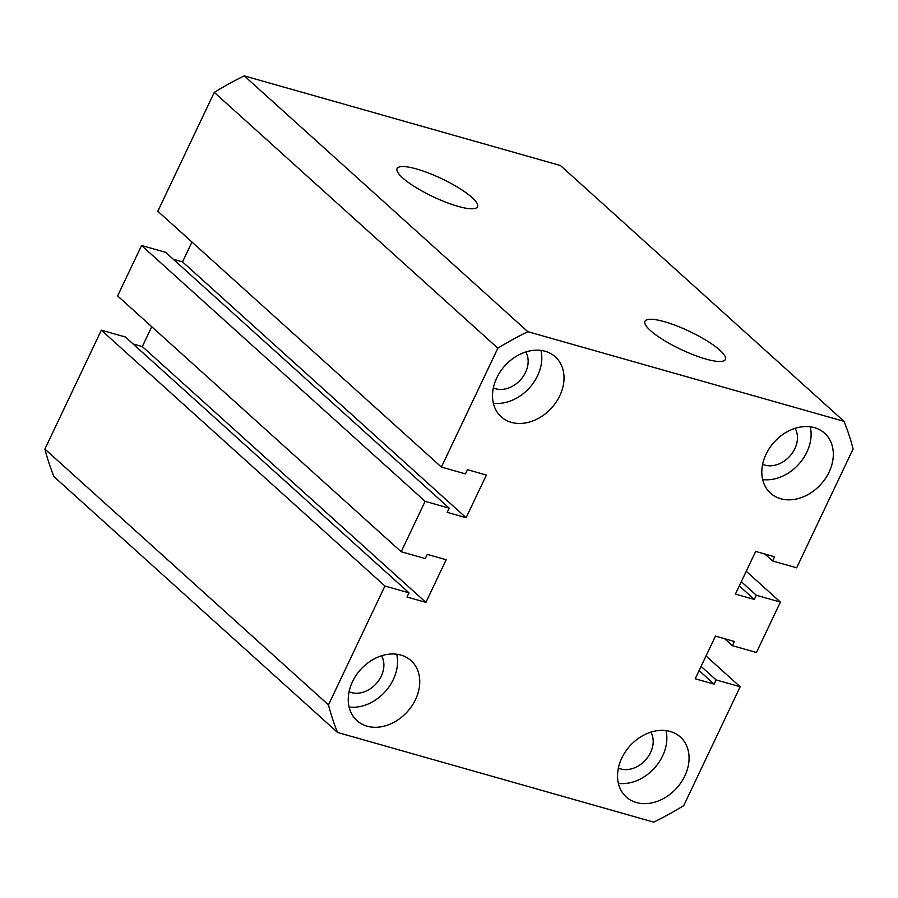 <?xml version="1.0" encoding="UTF-8"?>
<svg xmlns="http://www.w3.org/2000/svg" width="898" height="898" viewBox="0 0 898 898"><rect width="100%" height="100%" fill="white"/><g stroke="black" fill="none" stroke-linecap="round" stroke-linejoin="round"><path stroke-width="1.35" d="M458.014 206.349A44.507 9.99 25.4 0 0 477.478 206.821A44.507 9.99 25.4 0 0 459.237 188.21A44.507 9.99 25.4 0 0 416.605 168.992A44.507 9.99 25.4 0 0 397.084 168.644A44.507 9.99 25.4 0 0 415.628 187.289A44.507 9.99 25.4 0 0 458.014 206.349M705.862 359.054A44.507 9.99 25.4 0 0 725.326 359.526A44.507 9.99 25.4 0 0 707.085 340.914A44.507 9.99 25.4 0 0 664.453 321.697A44.507 9.99 25.4 0 0 644.921 321.349A44.507 9.99 25.4 0 0 663.476 339.994A44.507 9.99 25.4 0 0 705.862 359.054M636.424 802.554A40.388 31.475 132.1 0 0 681.223 782.27A40.388 31.475 132.1 0 0 680.358 737.011A40.388 31.475 132.1 0 0 670.189 731.455A40.388 31.475 132.1 0 0 625.401 751.738A40.388 31.475 132.1 0 0 626.254 796.997A40.388 31.475 132.1 0 0 636.424 802.554M618.396 783.37A40.388 31.475 132.1 0 0 654.474 768.059A40.388 31.475 132.1 0 0 666.013 730.602M780.688 498.738A40.388 31.475 132.1 0 0 825.475 478.454A40.388 31.475 132.1 0 0 824.622 433.206A40.388 31.475 132.1 0 0 814.452 427.639A40.388 31.475 132.1 0 0 769.665 447.922A40.388 31.475 132.1 0 0 770.518 493.182A40.388 31.475 132.1 0 0 780.688 498.738M762.66 479.566A40.388 31.475 132.1 0 0 798.737 464.244A40.388 31.475 132.1 0 0 810.277 426.786M511.389 422.374A40.388 31.475 132.1 0 0 556.176 402.091A40.388 31.475 132.1 0 0 555.323 356.832A40.388 31.475 132.1 0 0 545.142 351.264A40.388 31.475 132.1 0 0 500.354 371.559A40.388 31.475 132.1 0 0 501.207 416.807A40.388 31.475 132.1 0 0 511.389 422.374M493.361 403.191A40.388 31.475 132.1 0 0 529.427 387.869A40.388 31.475 132.1 0 0 540.966 350.411M367.125 726.19A40.388 31.475 132.1 0 0 411.913 705.895A40.388 31.475 132.1 0 0 411.06 660.647A40.388 31.475 132.1 0 0 400.89 655.08A40.388 31.475 132.1 0 0 356.091 675.363A40.388 31.475 132.1 0 0 356.955 720.623A40.388 31.475 132.1 0 0 367.125 726.19M349.098 707.007A40.388 31.475 132.1 0 0 385.163 691.685A40.388 31.475 132.1 0 0 396.703 654.227M381.527 655.776A24.964 19.453 -47.9 0 1 377.227 682.48A24.964 19.453 -47.9 0 1 351.365 692.582A24.964 19.453 -47.9 0 1 349.075 691.752M525.79 351.96A24.964 19.453 -47.9 0 1 521.491 378.675A24.964 19.453 -47.9 0 1 495.617 388.767A24.964 19.453 -47.9 0 1 493.339 387.936M795.089 428.335A24.964 19.453 -47.9 0 1 790.801 455.039A24.964 19.453 -47.9 0 1 764.928 465.13A24.964 19.453 -47.9 0 1 762.638 464.3M650.826 732.151A24.964 19.453 -47.9 0 1 646.538 758.855A24.964 19.453 -47.9 0 1 620.664 768.946A24.964 19.453 -47.9 0 1 618.385 768.116M214.274 92.371L157.823 211.243L441.401 467.072L497.851 348.188L214.274 92.371A304.748 237.499 -47.9 0 1 244.278 75.87L527.844 331.688L844.03 421.353A304.748 237.499 -47.9 0 1 853.1 448.933L796.649 567.817L772.583 560.992L774.581 556.782L755.667 551.428L735.417 594.094L754.32 599.449L756.318 595.251L780.384 602.075L756.442 652.498L732.375 645.673L724.675 638.714M244.278 75.87L560.453 165.535L844.03 421.353M764.883 554.032L772.583 560.992M739.301 585.9L754.32 599.449M741.299 581.702L756.318 595.251M746.249 571.274L780.384 602.075M699.093 670.582L714.112 684.13L695.209 678.765L715.459 636.11L734.373 641.464L732.375 645.673M701.091 666.383L716.11 679.932L714.112 684.13M706.041 655.955L740.177 686.757L716.11 679.932M740.177 686.757L683.726 805.629A304.748 237.499 -47.9 0 1 653.722 822.13L337.547 732.465A304.748 237.499 -47.9 0 1 328.477 704.896L44.9 449.067A304.748 237.499 -47.9 0 0 53.97 476.647L337.547 732.465M44.9 449.067L101.351 330.183L384.916 586.012L328.477 704.896M384.916 586.012L408.983 592.837L406.996 597.035L425.899 602.401L446.16 559.735L427.246 554.369L425.259 558.578L401.193 551.754L117.616 295.925L141.558 245.502L425.136 501.331L401.193 551.754M101.351 330.183L125.417 337.008L408.983 592.837M133.117 343.968L142.333 346.572L425.899 602.401M142.333 346.572L151.751 326.726M141.558 245.502L165.625 252.327L449.202 508.156L425.136 501.331M191.959 242.045L182.541 261.89L466.107 517.719L447.204 512.354L449.202 508.156M182.541 261.89L173.325 259.286M441.401 467.072L465.467 473.897L467.465 469.688L486.368 475.053L466.107 517.719M497.851 348.188A304.748 237.499 -47.9 0 1 527.844 331.688"/></g></svg>
